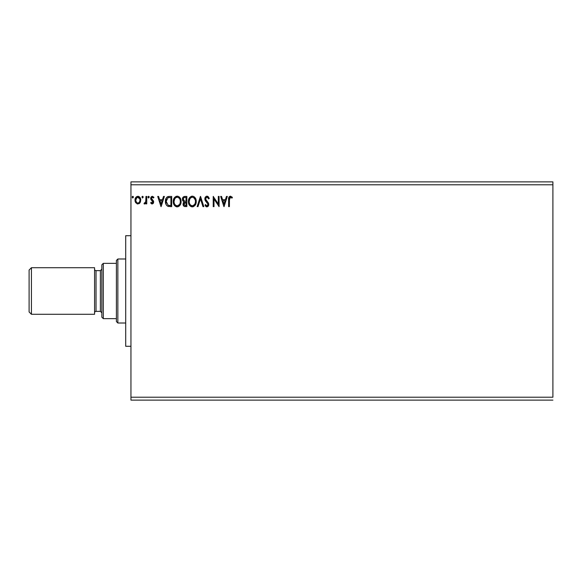 <?xml version="1.0" encoding="UTF-8"?>
<svg xmlns="http://www.w3.org/2000/svg" width="582" height="582" viewBox="0 0 582 582"><rect width="100%" height="100%" fill="white"/><g stroke="black" fill="none" stroke-linecap="round" stroke-linejoin="round"><path stroke-width="0.87" d="M130.95 184.785L552.9 184.785L552.9 397.215L130.95 397.215L130.95 184.785L130.95 400.125L552.9 400.125L130.95 400.125L130.95 397.215L552.9 397.215L552.9 184.785L130.95 184.785L130.95 181.875L130.95 184.785M226.463 196.425L227.315 196.425L224.048 206.61L227.315 196.425L226.463 196.425L225.416 199.691L222.557 199.691L221.509 196.425L220.658 196.425L223.917 206.61L227.315 196.425L226.463 196.425L225.416 199.691L222.557 199.691L221.509 196.425L220.658 196.425L223.917 206.61L220.658 196.425L221.509 196.425M208.116 196.556L209.294 198.389L207.01 196.163L205.708 196.723L204.886 198.44L205.359 200.732L207.963 204.18L207.192 205.802L206.29 205.548L205.599 204.522L204.988 205.148L206.29 206.712L207.847 206.581L208.749 204.908L208.371 202.943L205.657 199.197L205.861 197.996L206.756 197.247L207.643 197.393L208.662 198.906L209.294 198.389L207.425 196.214M196.236 201.474L195.719 198.797L194.73 197.269L193.209 196.294L191.405 196.294L189.892 197.291L188.619 199.706L188.619 203.351L190.62 206.363L193.275 206.726L195.326 204.98L196.236 201.474C196.272 198.571 194.963 196.803 192.307 196.163C189.652 196.825 188.357 198.615 188.401 201.525C188.35 204.464 189.674 206.246 192.373 206.872C195.006 206.181 196.294 204.377 196.236 201.474L196.229 201.932M181.089 201.474L180.573 198.797L179.583 197.269L178.063 196.294L176.259 196.294L174.745 197.291L173.472 199.706L173.472 203.351L175.473 206.363L178.128 206.726L180.18 204.98L181.089 201.474C181.126 198.571 179.816 196.803 177.161 196.163C174.505 196.825 173.21 198.615 173.254 201.525C173.203 204.464 174.527 206.246 177.226 206.872C179.86 206.181 181.148 204.377 181.089 201.474L181.082 201.932M163.527 196.425L164.379 196.425L161.112 206.61L164.379 196.425L163.527 196.425L162.48 199.691L159.621 199.691L158.573 196.425L157.715 196.425L160.981 206.61L164.379 196.425L163.527 196.425L162.48 199.691L159.621 199.691L158.573 196.425L157.715 196.425L160.981 206.61L157.715 196.425L158.573 196.425M147.937 196.992L148.577 196.294L147.923 197.145L148.577 196.294L149.232 197.145L149.065 196.585L148.432 196.316L147.966 196.847L148.432 197.975L149.232 197.145L148.577 197.989L149.232 197.145L148.577 197.989L147.923 197.145L148.577 197.989M142.575 196.294L143.223 197.145L142.568 196.294L141.921 197.145L142.568 196.294L141.921 197.145L142.568 196.294L143.223 197.145L142.852 196.374L142.081 196.585L142.423 197.975L143.223 197.145L142.568 197.989L143.223 197.145L142.568 197.989L141.921 197.145L142.568 197.989M132.703 196.301L133.431 197.145L132.776 196.294L132.129 197.145L132.776 196.294L132.129 197.145L132.776 196.294L133.431 197.145L133.06 196.374L132.289 196.585L132.492 197.909L133.431 197.145L132.776 197.989L133.431 197.145L132.776 197.989L132.129 197.145L132.776 197.989M139.986 202.769L140.706 199.466L139.134 196.651L136.61 196.651L135.162 198.811L135.417 202.165L137.236 203.918L139.578 203.263L140.742 200.128C140.764 198.011 139.804 196.738 137.869 196.294C135.933 196.738 134.98 198.018 134.995 200.128L135.759 202.769L137.869 203.998L139.986 202.769M145.966 196.425L146.751 196.425L145.966 196.425L145.718 201.99L144.009 203.744L145.071 203.882L145.966 202.769L145.966 203.867L146.751 203.867L146.751 196.425L146.751 203.867L146.751 196.425L145.966 196.425L145.842 201.481L144.009 203.744L144.605 203.998L145.966 202.769L145.966 203.867L146.751 203.867L145.966 203.867M152.178 203.998L153.313 203.351L153.655 201.75L153.233 200.601L151.633 199.117L151.509 197.989L152.2 197.233L153.481 197.989L153.932 197.305L152.317 196.294L151.305 196.723L150.687 198.069L150.927 199.597L152.877 201.903L152.302 203.06L151.124 202.303L150.665 202.936L151.713 203.896L152.178 203.998L153.67 202.049L153.422 200.899L151.451 198.404L152.404 197.211L153.481 197.989L153.932 197.305L152.317 196.294L150.665 198.447L150.927 199.597L152.702 201.408L152.884 202.085L152.128 203.082L151.124 202.303L150.665 202.936L152.178 203.998M169.326 196.425L167.369 196.847L166.066 198.346L165.47 200.492L165.644 203.351L166.619 205.373L167.725 206.246L171.69 206.61L171.69 196.425L169.326 196.425C166.605 196.796 165.303 198.447 165.419 201.387C165.303 203.474 166.074 205.097 167.725 206.246L171.69 206.61L171.69 196.425L171.69 206.61L170.148 206.61M184.8 196.425L186.837 196.425L184.028 196.549L182.726 197.785L182.552 200.346L184.007 201.918L183.272 202.885L183.083 204.58L183.985 206.268L186.837 206.61L186.837 196.425L186.837 206.61L186.837 196.425L184.8 196.425C183.206 196.672 182.406 197.633 182.399 199.313L184.007 201.918L183.054 204.086C183.061 205.693 183.847 206.53 185.396 206.61L185.185 206.603M198.004 206.61L197.153 206.61L200.419 196.425L197.153 206.61L198.004 206.61L200.484 198.884L202.958 206.61L203.809 206.61L200.55 196.425L203.809 206.61L200.55 196.425L197.153 206.61L198.004 206.61L200.484 198.884L202.958 206.61L203.809 206.61L202.958 206.61M218.308 196.425L218.308 204.006L213.216 196.425L213.216 206.61L213.994 206.61L213.994 199.015L219.087 206.61L219.087 196.425L218.308 196.425L219.087 196.425L218.308 196.425L218.308 204.006L213.216 196.425L213.216 206.61L213.994 206.61L213.994 199.015L219.087 206.61L219.087 196.425L218.927 206.61M229.403 199.837L229.81 197.553L230.756 197.247L232.007 198.12L232.407 197.342L230.487 196.163L228.821 197.473L228.624 206.61L229.403 206.61L229.403 199.837L230.494 197.211L232.007 198.12L232.407 197.342L230.487 196.163C228.93 196.694 228.311 197.88 228.624 199.735L228.624 206.61L229.403 206.61L229.446 198.651M552.9 181.875L130.95 181.875L552.9 181.875L552.9 184.785L552.9 181.875M139.585 203.256L139.083 203.664M135.417 202.172L135.191 201.568M135.17 201.503L135.039 200.834M135.039 199.459L135.162 198.811M135.41 198.135L135.693 197.611M138.218 196.316L138.989 196.563M140.568 201.503L140.327 202.15M138.116 197.225L139.687 198.666L137.374 197.283L137.869 197.211C139.302 197.574 139.993 198.542 139.956 200.121L139.84 199.139L139.956 200.121C139.993 201.699 139.294 202.689 137.869 203.082L137.869 203.082C136.443 202.689 135.751 201.699 135.781 200.121L135.81 200.615L135.781 200.121C135.744 198.542 136.443 197.574 137.869 197.211L138.807 197.502M138.363 203.009L139.469 202.034L139.935 200.623M136.937 202.776L137.745 203.082L136.574 202.434L135.81 200.615M135.897 199.139L135.781 200.121L136.937 197.494M137.745 203.082L137.869 203.082C139.294 202.689 139.993 201.699 139.956 200.121M144.518 203.991L144.009 203.744L144.38 202.951L144.947 203.045M144.605 203.998L144.009 203.744L144.605 203.998M145.144 202.929L145.645 202.194M145.522 202.471L145.886 201.168M145.936 200.528L145.951 200.121M145.966 199.437L145.951 200.208M149.232 197.145L148.577 196.294L149.232 197.145M150.665 202.936L151.124 202.303L152.302 203.06M151.967 203.06L152.884 202.085L152.702 201.408L150.92 199.597L150.665 198.447M152.848 202.412L151.917 200.637L152.884 202.085L152.622 201.292M150.687 198.069L150.811 197.538M151.305 196.731L152.324 196.294M153.932 197.305L153.386 197.851M153.481 197.989L152.2 197.233M152.87 197.349L153.277 197.713M152.004 197.32L151.509 197.989M151.502 198.025L151.72 199.233M151.465 198.193L151.633 199.117L153.422 200.899L153.663 202.216M151.633 199.117L152.018 199.531M161.047 204.151L159.955 200.732L162.145 200.732L161.047 204.151L159.955 200.732L162.145 200.732L161.047 204.151M168.904 206.545L168.351 206.45M165.761 203.758L165.47 200.499M166.838 197.254L167.376 196.84M167.929 196.607L168.867 196.44M166.401 203.016L166.248 202.158M168.089 197.684L170.904 197.473L170.904 205.562L168.14 205.279L166.205 201.394L167.965 197.727L168.591 197.56M169.82 205.555L169.253 205.519M166.612 199.182L166.205 201.394L166.678 199.044M181.038 202.391L178.943 206.319M176.761 206.843L176.317 206.748M174.76 205.766L174.207 205.053M174.185 205.024L173.771 204.238M173.683 204.02L173.472 203.358M173.843 198.651L174.178 198.033M173.305 200.608L174.185 198.025L177.394 196.17M177.634 196.199L178.056 196.287M178.994 196.745L179.598 197.283M180.58 198.811L180.762 199.284M180.98 200.164L181.038 200.55M174.054 201.154L174.04 201.525C173.989 199.175 175.037 197.735 177.19 197.211L176.819 197.233L177.19 197.211C179.307 197.735 180.347 199.16 180.311 201.474L180.267 200.746L180.311 201.474C180.355 203.809 179.314 205.264 177.19 205.824C175.051 205.286 174.003 203.853 174.04 201.525L174.775 198.695L176.113 197.451L175.538 197.822M180.027 203.322L180.202 202.652M179.336 204.646L177.372 205.817M174.549 203.911L174.92 204.522M174.578 203.969L174.214 202.994M175.102 204.755L175.509 205.17L175.102 204.755M176.819 205.795L175.982 205.497M174.775 198.695L174.505 199.204M179.86 199.24L180.071 199.801M179.125 198.12L179.562 198.688M178.107 205.635L179.161 204.849M180.296 201.845L180.267 202.216M184.909 206.581L184.225 206.406M183.628 205.933L183.083 204.573M183.563 202.361L184.007 201.918M182.784 200.877L182.552 200.346M182.843 197.567L183.17 197.123M183.185 205.06L183.359 205.519M183.337 200.15L183.177 199.313C183.25 198.069 183.912 197.451 185.156 197.473L186.051 197.473L186.051 201.256L184.414 201.139L185.658 201.256L184.414 201.139L183.221 198.877L183.221 199.764M184.138 201.023L183.352 200.179M183.177 199.313L183.468 198.215M184.319 197.56L184.69 197.494M184.174 205.177L183.977 203.249L185.047 202.347M183.905 203.474L183.832 204.071L186.051 202.303L186.051 205.562L185.243 205.562L183.832 204.071L184.152 205.14M184.501 202.543L183.977 203.249M183.243 198.782L183.977 197.698M185.651 202.303L186.051 202.303L186.051 205.562L185.243 205.562M196.185 202.391L192.373 206.872M191.9 206.843L190.612 206.363M189.907 205.766L189.354 205.053M189.332 205.024L188.917 204.238M188.83 204.02L188.619 203.351M188.997 198.651L188.663 199.546M189.339 198.018L189.885 197.298M191.413 196.294L191.842 196.199M192.766 196.192L193.202 196.287M194.141 196.745L194.744 197.283M195.719 198.789L195.29 197.989M195.727 198.811L195.908 199.284M196.127 200.164L196.185 200.55M189.201 201.154L189.186 201.525C189.135 199.175 190.183 197.735 192.336 197.211L191.965 197.233L192.336 197.211C194.453 197.735 195.494 199.16 195.457 201.474L195.414 200.746L195.457 201.474C195.501 203.809 194.461 205.264 192.336 205.824C190.198 205.286 189.15 203.853 189.186 201.525L189.921 198.695L191.26 197.451L190.685 197.822M193.719 197.633L195.225 199.801M195.443 201.845L195.363 202.58L195.443 201.845M194.483 204.646L192.518 205.817M189.696 203.911L190.067 204.522M189.725 203.969L189.361 202.994M190.249 204.755L190.656 205.17L190.249 204.755M189.921 198.695L189.652 199.204M195.006 199.24L194.708 198.688M193.253 205.635L193.966 205.184M195.363 202.58L195.043 203.678M207.367 197.254L208.662 198.906L209.294 198.389L208.662 198.906L208.4 198.346M205.672 198.586L206.908 197.218M206.836 201.183L205.788 199.699M205.897 199.932L206.348 200.615M205.33 205.744L206.952 206.872L208.771 204.493L208.371 202.943L207.192 201.561M208.465 203.125L208.676 203.693M208.749 204.915L208.669 205.315M208.669 205.33L208.341 206.072M206.785 206.857L206.283 206.712M206.006 206.537L205.402 205.853M206.494 205.693L205.599 204.522L204.988 205.148L205.715 204.74M205.846 204.959L206.123 205.366M207.934 204.98L206.719 205.795M207.709 203.511L207.963 204.187M207.01 196.163C205.584 196.476 204.871 197.393 204.857 198.92L207.039 202.703M206.224 201.867L205.621 201.125M205.148 200.31L204.893 199.444M205.41 197.08L205.832 196.607M206.093 196.418L206.748 196.178M213.994 206.61L213.216 206.61L213.39 196.425M223.99 204.151L222.891 200.732L225.081 200.732L223.99 204.151L222.891 200.732L225.081 200.732L223.99 204.151M229.403 206.61L228.624 206.61M228.668 198.367L228.726 197.916L228.668 198.367M229.133 196.847L230.123 196.199M232.407 197.342L231.774 197.916M230.392 197.218L232.007 198.12L230.494 197.211L229.73 197.662M139.687 198.666L139.935 199.626M170.06 197.473L170.904 197.473L170.904 205.562L170.395 205.562M169.006 197.509L169.537 197.48M175.793 197.633L176.462 197.32M178.565 197.633L179.118 198.106M180.136 200.026L180.267 200.746M174.214 202.987L174.083 202.26M185.156 197.473L186.051 197.473L186.051 201.256L185.658 201.256M190.94 197.633L191.609 197.32M193.711 197.633L194.264 198.106M195.283 200.026L195.414 200.746M191.609 205.715L190.656 205.17M189.361 202.987L189.23 202.26M130.95 235.71L125.712 235.71L125.712 346.29L130.95 346.29L125.712 346.29L125.712 235.71L130.95 235.71M31.428 267.72L29.1 270.048L29.1 311.952L31.428 314.28L31.428 267.72L31.428 314.28L94.575 314.28L94.575 267.72L31.428 267.72L94.575 267.72L94.575 314.28L31.428 314.28L29.1 311.952L29.1 270.048L31.428 267.72M101.85 269.175L100.395 270.63L100.395 311.37L101.85 312.825L100.395 311.37L100.395 270.63L96.03 270.63A1.455 1.455 0 0 1 94.575 269.175A1.455 1.455 0 0 0 96.03 270.63L96.03 311.37L100.395 311.37L96.03 311.37A1.455 1.455 0 0 0 94.575 312.825A1.455 1.455 0 0 1 96.03 311.37L96.03 270.63L100.395 270.63L101.85 269.175M116.4 263.355L116.4 321.555L117.855 323.01L117.855 258.99L116.4 260.445L116.4 263.355L116.4 260.445L117.855 258.99L117.855 323.01L125.712 323.01L117.855 323.01L116.4 321.555L116.4 263.355L103.305 263.355L103.305 318.645L116.4 318.645L103.305 318.645L103.305 263.355L101.85 264.81L101.85 317.19L101.85 264.81L103.305 263.355L116.4 263.355M125.712 258.99L117.855 258.99L125.712 258.99M101.85 317.19L103.305 318.645L101.85 317.19"/></g></svg>
